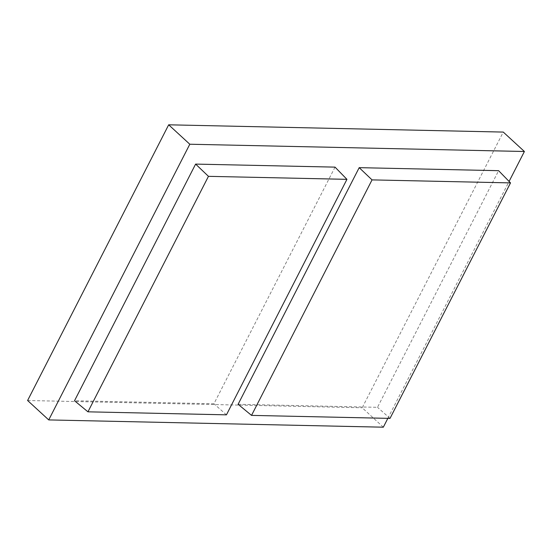<?xml version="1.0" encoding="UTF-8"?>
<svg xmlns="http://www.w3.org/2000/svg" width="552" height="552" viewBox="0 0 552 552"><rect width="100%" height="100%" fill="white"/><g stroke="black" fill="none" stroke-linecap="round" stroke-linejoin="round"><path stroke-width="0.41" stroke-dasharray="2.76 2.07" d="M335.029 167.132L213.934 403.767L74.52 400.738M387.849 418.347L509.089 181.422M238.098 404.292L377.513 407.321L498.608 170.685M383.323 427.193L362.195 407.769L503.272 132.08M27.6 400.504L362.195 407.769M390.016 418.395L377.513 407.321M226.437 414.842L213.934 403.767"/><path stroke-width="0.83" d="M74.52 400.738L195.615 164.096L335.029 167.132L346.946 179.345L226.437 414.842L87.947 411.827L74.52 400.738M509.089 181.422L524.4 151.496L189.805 144.231L48.728 419.92L383.323 427.193L387.849 418.347M359.193 167.656L238.098 404.292L251.533 415.387L390.016 418.395L510.524 182.898L498.608 170.685L359.193 167.656L372.041 179.89L251.533 415.387M524.4 151.496L503.272 132.08L168.677 124.807L27.6 400.504L48.728 419.92M189.805 144.231L168.677 124.807M510.524 182.898L372.041 179.89M87.947 411.827L208.456 176.336L195.615 164.096M208.456 176.336L346.946 179.345"/></g></svg>
